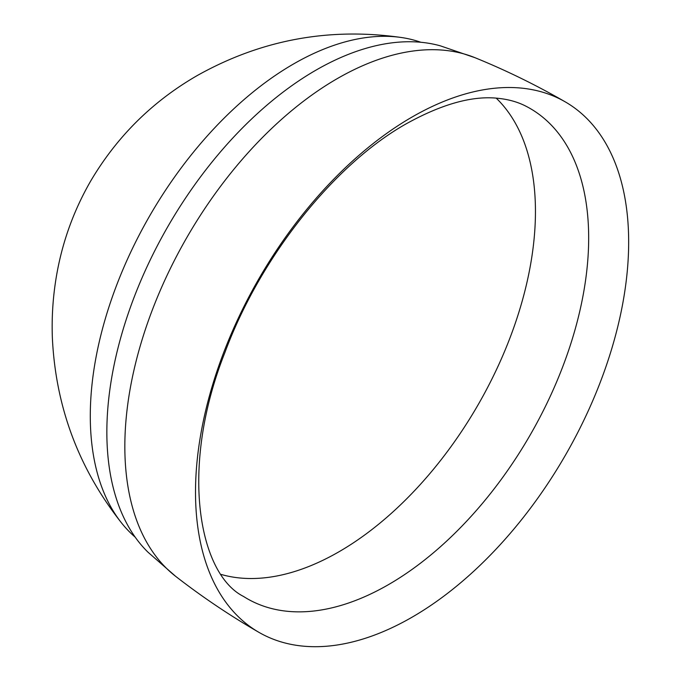 <?xml version="1.0" encoding="UTF-8"?>
<svg xmlns="http://www.w3.org/2000/svg" width="680" height="680" viewBox="0 0 680 680"><rect width="100%" height="100%" fill="white"/><g stroke="black" fill="none" stroke-linecap="round" stroke-linejoin="round"><path stroke-width="1.02" d="M412.089 617.185A306.28 176.834 -60 0 1 258.944 632.358A306.28 176.834 -60 0 1 211.998 386.928A306.28 176.834 -60 0 1 412.089 117.019A306.28 176.834 -60 0 1 565.225 101.855A306.28 176.834 -60 0 1 612.178 347.284A306.28 176.834 -60 0 1 412.089 617.185M474.997 57.698A300.356 173.408 -60 0 0 337.221 78.642A300.356 173.408 -60 0 0 144.389 332.435A300.356 173.408 -60 0 0 175.593 576.292L148.044 552.254A295.545 170.629 -60 0 1 129.141 310.879A295.545 170.629 -60 0 1 315.834 70.218A295.545 170.629 -60 0 1 440.402 45.858L474.997 57.698C506.048 70.337 536.129 85.059 565.225 101.855M135.175 537.14A287.376 165.92 -60 0 1 121.686 523.124A287.376 165.92 -60 0 1 115.532 288.116A287.376 165.92 -60 0 1 293.497 63.997A287.376 165.92 -60 0 1 402.007 37.604A287.376 165.92 -60 0 1 420.877 42.279M496.264 98.183A277.814 160.395 -60 0 1 514.675 325.023A277.814 160.395 -60 0 1 339.014 551.752A277.814 160.395 -60 0 1 221.28 574.472M526.413 106.437A282.999 163.387 -60 0 1 574.396 331.933A282.999 163.387 -60 0 1 388.56 584.587A282.999 163.387 -60 0 1 243.508 596.445C198.509 573.81 179.214 467.534 224.901 352.546C260.414 256.445 334.671 164.007 406.291 123.777C442.91 103.504 474.121 95.09 499.927 98.532C509.838 99.722 518.662 102.357 526.413 106.437M175.593 576.292C202.062 596.861 229.849 615.553 258.944 632.358M402.007 37.604C329.341 27.107 261.035 39.78 197.106 75.624C152.499 101.379 117.062 136.459 90.78 180.871C74.587 208.947 63.469 238.867 57.426 270.649C53.202 292.961 51.518 315.46 52.377 338.155C55.717 407.159 78.82 468.817 121.686 523.124"/></g></svg>
